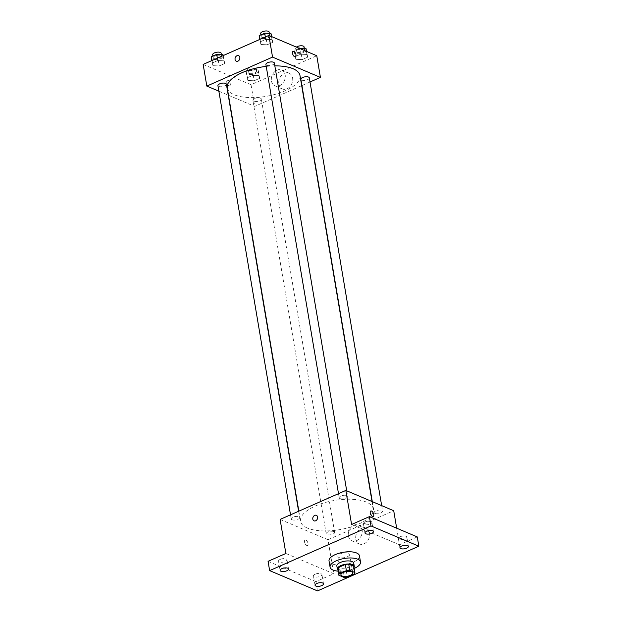 <?xml version="1.0" encoding="UTF-8"?>
<svg xmlns="http://www.w3.org/2000/svg" width="622" height="622" viewBox="0 0 622 622"><rect width="100%" height="100%" fill="white"/><g stroke="black" fill="none" stroke-linecap="round" stroke-linejoin="round"><path stroke-width="0.47" stroke-dasharray="3.11 2.33" d="M338.928 557.429A6.002 2.41 -9.6 0 1 337.8 556.317A6.002 2.41 -9.6 0 1 343.321 552.935A6.002 2.41 -9.6 0 1 349.634 554.311A6.002 2.41 -9.6 0 1 345.746 557.32A6.002 2.41 -9.6 0 1 338.928 557.429M337.777 569.021L342.893 571.198L343.943 577.387M353.848 566.362A8.148 3.273 -9.6 0 1 353.319 567.839L354.361 574.028M342.893 571.198A8.148 3.273 -9.6 0 0 346.291 570.934L353.319 567.839M337.964 570.11A8.568 3.444 170.4 0 0 346.392 571.089A8.568 3.444 170.4 0 0 354.027 567.396M353.739 563.167A8.568 3.444 -9.6 0 1 348.188 567.466A8.568 3.444 -9.6 0 1 338.446 567.622A8.568 3.444 -9.6 0 1 336.836 566.028M346.291 570.934L347.34 577.123M354.198 568.438A15.426 6.204 -9.6 0 1 338.135 571.151M359.454 555.835A15.426 6.204 -9.6 0 1 349.455 563.571A15.426 6.204 -9.6 0 1 331.923 563.843A15.426 6.204 -9.6 0 1 329.03 560.982M280.25 559.38A4.284 1.726 170.4 0 0 278.524 561.153A4.284 1.726 170.4 0 0 280.957 562.265A4.284 1.726 170.4 0 0 285.241 561.495A4.284 1.726 170.4 0 0 286.975 559.722A4.284 1.726 170.4 0 0 284.542 558.603A4.284 1.726 170.4 0 0 280.25 559.38M315.206 574.192A4.284 1.726 170.4 0 0 313.472 575.964A4.284 1.726 170.4 0 0 315.906 577.084A4.284 1.726 170.4 0 0 320.198 576.306A4.284 1.726 170.4 0 0 321.924 574.534A4.284 1.726 170.4 0 0 319.49 573.422A4.284 1.726 170.4 0 0 315.206 574.192M285.871 553.471L333.75 573.764L315.945 581.617L317.515 590.9M268.066 561.316L315.945 581.617M280.11 519.417L327.988 539.717L333.75 573.764M327.988 539.717L393.718 510.732M396.673 528.195L399.479 544.779L417.276 536.926M355.815 539.087A8.599 6.663 -67 0 0 359.329 543.97A8.599 6.663 -67 0 0 368.823 538.66A8.599 6.663 -67 0 0 366.039 528.14A8.599 6.663 -67 0 0 358.567 530.325A8.599 6.663 -67 0 0 355.815 539.087M400.101 536.755A4.284 1.726 170.4 0 0 398.375 538.528A4.284 1.726 170.4 0 0 400.809 539.639A4.284 1.726 170.4 0 0 405.093 538.87A4.284 1.726 170.4 0 0 406.827 537.097A4.284 1.726 170.4 0 0 404.386 535.977A4.284 1.726 170.4 0 0 400.101 536.755M365.153 521.936A4.284 1.726 170.4 0 0 363.419 523.708A4.284 1.726 170.4 0 0 365.853 524.828A4.284 1.726 170.4 0 0 370.137 524.051A4.284 1.726 170.4 0 0 371.87 522.278A4.284 1.726 170.4 0 0 369.437 521.158A4.284 1.726 170.4 0 0 365.153 521.936M399.479 544.779L351.593 524.478M307.447 528.07A36.892 14.827 -9.6 0 1 300.543 521.228A36.892 14.827 -9.6 0 1 334.442 500.453A36.892 14.827 -9.6 0 1 373.286 508.92A36.892 14.827 -9.6 0 1 349.37 527.417A36.892 14.827 -9.6 0 1 307.447 528.07M374.957 513.414A4.284 1.726 -9.6 0 1 374.156 512.621A4.284 1.726 -9.6 0 1 378.09 510.203A4.284 1.726 -9.6 0 1 382.608 511.191A4.284 1.726 -9.6 0 1 379.824 513.337A4.284 1.726 -9.6 0 1 374.957 513.414M292.021 519.759A4.284 1.726 -9.6 0 1 291.22 518.958A4.284 1.726 -9.6 0 1 295.162 516.548A4.284 1.726 -9.6 0 1 299.672 517.535A4.284 1.726 -9.6 0 1 296.896 519.681A4.284 1.726 -9.6 0 1 292.021 519.759M340.001 498.595A4.284 1.726 -9.6 0 1 339.2 497.802A4.284 1.726 -9.6 0 1 343.142 495.392A4.284 1.726 -9.6 0 1 347.651 496.372A4.284 1.726 -9.6 0 1 344.876 498.517A4.284 1.726 -9.6 0 1 340.001 498.595M333.82 531.553A4.284 1.726 170.4 0 0 328.952 531.631A4.284 1.726 170.4 0 0 326.177 533.777A4.284 1.726 170.4 0 0 330.686 534.764A4.284 1.726 170.4 0 0 334.628 532.346A4.284 1.726 170.4 0 0 333.82 531.553M305.814 540.013A3.001 1.462 66.2 0 0 305.068 539.974A3.001 1.462 66.2 0 0 304.935 543.309A3.001 1.462 66.2 0 0 307.486 545.463A3.001 1.462 66.2 0 0 307.859 542.796A3.001 1.462 66.2 0 0 305.814 540.013A3.001 1.462 66.2 0 0 305.068 539.974A3.001 1.462 66.2 0 0 304.935 543.309A3.001 1.462 66.2 0 0 307.486 545.463A3.001 1.462 66.2 0 0 307.867 542.796A3.001 1.462 66.2 0 0 305.822 540.013M373.208 516.478L373.216 516.478A3.001 1.462 -113.8 0 1 372.461 516.447A3.001 1.462 -113.8 0 1 370.409 513.663A3.001 1.462 -113.8 0 1 370.79 510.989L370.79 510.989M348.398 535.939A8.599 6.663 -67 0 0 351.912 540.829A8.599 6.663 -67 0 0 361.398 535.511A8.599 6.663 -67 0 0 358.622 524.991A8.599 6.663 -67 0 0 351.15 527.184A8.599 6.663 -67 0 0 348.398 535.939M316.373 515.319L316.365 515.319A3.001 2.325 113 0 1 317.337 518.989A3.001 2.325 113 0 1 314.032 520.839L314.024 520.839M299.991 75.589A36.892 14.827 -9.6 0 1 276.082 94.085A36.892 14.827 -9.6 0 1 234.152 94.738A36.892 14.827 -9.6 0 1 227.248 87.889M266.239 66.398A36.892 14.827 -9.6 0 1 274.838 65.878M260.532 98.214A4.284 1.726 170.4 0 0 255.658 98.292A4.284 1.726 170.4 0 0 252.882 100.445A4.284 1.726 170.4 0 0 257.391 101.425A4.284 1.726 170.4 0 0 261.333 99.015A4.284 1.726 170.4 0 0 260.532 98.214M274.356 63.04A4.284 1.726 -9.6 0 1 271.581 65.186A4.284 1.726 -9.6 0 1 266.714 65.263A4.284 1.726 -9.6 0 1 265.905 64.463M226.377 84.195A4.284 1.726 -9.6 0 1 223.601 86.349A4.284 1.726 -9.6 0 1 218.726 86.419A4.284 1.726 -9.6 0 1 217.925 85.626M309.313 77.851A4.284 1.726 -9.6 0 1 306.537 80.005A4.284 1.726 -9.6 0 1 301.662 80.075A4.284 1.726 -9.6 0 1 300.861 79.282M218.866 91.193L228.235 95.166M228.492 95.275L254.701 106.378L301.693 85.657M301.927 85.556L310.013 81.987M307.68 57.162L306.957 54.464L300.698 54.2L295.162 56.641L295.885 59.339L302.144 59.603L307.68 57.162L306.957 54.464L300.698 54.2L295.162 56.641L295.885 59.339L302.144 59.603L307.68 57.162L306.716 51.471M224.744 63.506L224.021 60.8L217.762 60.544L212.234 62.985L212.957 65.683L219.216 65.948L224.744 63.506L224.021 60.8L217.762 60.544L212.234 62.985L212.957 65.683L219.216 65.948L224.744 63.506L223.228 55.56M203.153 64.416L251.031 84.716L316.761 55.731M272.731 42.343L272.001 39.645L265.742 39.388L260.214 41.822L260.937 44.527L267.196 44.784L272.731 42.343L272.001 39.645L265.742 39.388L260.214 41.822L260.937 44.527L267.196 44.784L272.731 42.343L271.767 36.651M259.701 78.318L258.977 75.62L252.719 75.363L247.183 77.804L247.906 80.502L254.165 80.759L259.701 78.318L258.977 75.62L252.719 75.363L247.183 77.804L247.906 80.502L254.165 80.759L259.701 78.318L258.651 72.129L257.928 69.431L251.669 69.166L246.133 71.608L246.864 74.313L253.123 74.57L258.651 72.129M251.031 84.716L254.701 106.378M278.858 84.087A8.599 6.663 -67 0 0 282.372 88.969A8.599 6.663 -67 0 0 291.866 83.651A8.599 6.663 -67 0 0 289.082 73.139A8.599 6.663 -67 0 0 281.611 75.324A8.599 6.663 -67 0 0 278.858 84.087M228.072 80.37A3.001 1.462 66.2 0 0 227.325 80.331A3.001 1.462 66.2 0 0 227.193 83.667A3.001 1.462 66.2 0 0 229.743 85.82A3.001 1.462 66.2 0 0 230.117 83.154A3.001 1.462 66.2 0 0 228.072 80.37A3.001 1.462 66.2 0 0 227.325 80.331A3.001 1.462 66.2 0 0 227.193 83.667A3.001 1.462 66.2 0 0 229.743 85.82A3.001 1.462 66.2 0 0 230.124 83.154A3.001 1.462 66.2 0 0 228.08 80.37M295.473 56.835L295.466 56.835A3.001 1.462 -113.8 0 1 294.711 56.804A3.001 1.462 -113.8 0 1 292.667 54.013A3.001 1.462 -113.8 0 1 293.048 51.346L293.048 51.346M271.441 80.938A8.599 6.663 -67 0 0 274.955 85.828A8.599 6.663 -67 0 0 284.441 80.51A8.599 6.663 -67 0 0 281.665 69.991A8.599 6.663 -67 0 0 274.193 72.175A8.599 6.663 -67 0 0 271.441 80.938M238.63 55.677L238.623 55.677A3.001 2.325 113 0 1 239.594 59.347A3.001 2.325 113 0 1 236.282 61.197L236.282 61.197M248.971 73.38A4.284 1.726 -9.6 0 1 248.17 72.587A4.284 1.726 -9.6 0 1 252.104 70.169A4.284 1.726 -9.6 0 1 256.622 71.157A4.284 1.726 -9.6 0 1 253.846 73.303A4.284 1.726 -9.6 0 1 248.971 73.38M257.928 69.431L258.977 75.62M251.669 69.166L252.719 75.363M246.133 71.608L247.183 77.804M246.864 74.313L247.906 80.502M253.123 74.57L254.165 80.759M248.45 70.286A4.284 1.726 -9.6 0 1 247.649 69.493A4.284 1.726 -9.6 0 1 251.583 67.075A4.284 1.726 -9.6 0 1 256.101 68.062A4.284 1.726 -9.6 0 1 253.317 70.208A4.284 1.726 -9.6 0 1 248.45 70.286M299.112 48.244L294.12 50.452L294.844 53.15L301.102 53.406L306.63 50.973M296.951 52.217A4.284 1.726 -9.6 0 1 296.15 51.424A4.284 1.726 -9.6 0 1 300.092 49.014A4.284 1.726 -9.6 0 1 304.601 49.993A4.284 1.726 -9.6 0 1 301.825 52.147A4.284 1.726 -9.6 0 1 296.951 52.217M306.428 51.346L306.957 54.464M299.734 48.508L300.698 54.2M294.12 50.452L295.162 56.641M294.844 53.15L295.885 59.339M301.102 53.406L302.144 59.603M304.08 46.899A4.284 1.726 -9.6 0 1 301.297 49.052A4.284 1.726 -9.6 0 1 296.43 49.122A4.284 1.726 -9.6 0 1 295.629 48.329A4.284 1.726 -9.6 0 1 296.399 47.093M211.185 56.796L211.908 59.494L218.167 59.751L223.702 57.317M214.015 58.561A4.284 1.726 -9.6 0 1 213.214 57.768A4.284 1.726 -9.6 0 1 217.156 55.358A4.284 1.726 -9.6 0 1 221.665 56.338A4.284 1.726 -9.6 0 1 218.89 58.491A4.284 1.726 -9.6 0 1 214.015 58.561M223.142 55.599L224.021 60.8M217.358 58.149L217.762 60.544M211.822 60.591L212.234 62.985M211.908 59.494L212.957 65.683M218.167 59.751L219.216 65.948M221.144 53.243A4.284 1.726 -9.6 0 1 218.369 55.389A4.284 1.726 -9.6 0 1 213.494 55.467A4.284 1.726 -9.6 0 1 212.693 54.674M259.164 35.633L259.887 38.331L266.146 38.595L271.682 36.154M262.002 37.406A4.284 1.726 -9.6 0 1 261.193 36.612A4.284 1.726 -9.6 0 1 265.135 34.194A4.284 1.726 -9.6 0 1 269.645 35.182A4.284 1.726 -9.6 0 1 266.869 37.328A4.284 1.726 -9.6 0 1 262.002 37.406M271.48 36.535L272.001 39.645M265.337 36.993L265.742 39.388M259.809 39.435L260.214 41.822M259.887 38.331L260.937 44.527M266.146 38.595L267.196 44.784M269.124 32.087A4.284 1.726 -9.6 0 1 266.348 34.233A4.284 1.726 -9.6 0 1 261.473 34.311A4.284 1.726 -9.6 0 1 260.672 33.51M352.775 572.885L349.634 554.311M340.942 574.883L337.8 556.317M373.441 531.569L371.87 522.278M364.99 532.992L363.419 523.708M288.546 569.006L286.975 559.722M280.094 570.436L278.524 561.153M323.494 583.825L321.924 574.534M315.043 585.255L313.472 575.964M408.397 546.38L406.827 537.097M399.946 547.811L398.375 538.528M351.912 540.829L359.329 543.97M358.622 524.991L366.039 528.14M298.84 511.16L300.543 521.228M372.042 501.542L373.286 508.92M334.628 532.346L261.333 99.015M326.177 533.777L252.882 100.445M338.5 493.666L339.2 497.802M346.711 490.805L347.651 496.372M290.521 514.829L291.22 518.958M298.614 511.261L299.672 517.535M372.298 501.651L374.156 512.621M381.667 505.624L382.608 511.191M274.955 85.828L282.372 88.969M281.665 69.991L289.082 73.139M247.649 69.493L248.17 72.587M256.101 68.062L256.622 71.157M295.629 48.329L296.15 51.424M304.298 48.205L304.601 49.993M212.918 56.027L213.214 57.768M221.362 54.549L221.665 56.338M260.906 34.871L261.193 36.612M269.342 33.386L269.645 35.182"/><path stroke-width="0.93" d="M342.069 575.995A6.002 2.41 -9.6 0 1 340.942 574.883A6.002 2.41 -9.6 0 1 346.462 571.509A6.002 2.41 -9.6 0 1 352.775 572.885A6.002 2.41 -9.6 0 1 348.888 575.894A6.002 2.41 -9.6 0 1 342.069 575.995M347.34 577.123L354.361 574.028A8.148 3.273 -9.6 0 0 354.898 572.551L349.782 570.382A8.148 3.273 -9.6 0 0 346.384 570.646L339.355 573.741A8.148 3.273 -9.6 0 0 338.827 575.218L343.943 577.387A8.148 3.273 -9.6 0 0 347.34 577.123M346.384 570.646L345.334 564.457L338.314 567.552L339.355 573.741M338.314 567.552A8.148 3.273 -9.6 0 0 337.777 569.021L338.827 575.218M345.334 564.457A8.148 3.273 -9.6 0 1 348.732 564.193L349.782 570.382M354.898 572.551L353.848 566.362L348.732 564.193M354.027 567.396A8.568 3.444 170.4 0 0 354.268 566.261A8.568 3.444 170.4 0 0 349.393 564.03A8.568 3.444 170.4 0 0 340.825 565.577A8.568 3.444 170.4 0 0 337.365 569.122A8.568 3.444 170.4 0 0 337.964 570.11M337.365 569.122L336.836 566.028A8.568 3.444 -9.6 0 1 340.304 562.482A8.568 3.444 -9.6 0 1 348.872 560.935A8.568 3.444 -9.6 0 1 353.739 563.167L354.268 566.261M338.135 571.151A15.426 6.204 -9.6 0 1 332.964 570.032A15.426 6.204 -9.6 0 1 330.08 567.171A15.426 6.204 -9.6 0 1 344.254 558.486A15.426 6.204 -9.6 0 1 360.503 562.024A15.426 6.204 -9.6 0 1 354.198 568.438M330.08 567.171L329.03 560.982A15.426 6.204 -9.6 0 1 343.212 552.289A15.426 6.204 -9.6 0 1 359.454 555.835L360.503 562.024M406.664 548.153A4.284 1.726 -9.6 0 1 402.38 548.931A4.284 1.726 -9.6 0 1 399.946 547.811A4.284 1.726 -9.6 0 1 403.88 545.401A4.284 1.726 -9.6 0 1 408.397 546.38A4.284 1.726 -9.6 0 1 406.664 548.153M321.768 585.597A4.284 1.726 -9.6 0 1 317.477 586.367A4.284 1.726 -9.6 0 1 315.043 585.255A4.284 1.726 -9.6 0 1 318.985 582.837A4.284 1.726 -9.6 0 1 323.494 583.825A4.284 1.726 -9.6 0 1 321.768 585.597M286.812 570.778A4.284 1.726 -9.6 0 1 282.528 571.556A4.284 1.726 -9.6 0 1 280.094 570.436A4.284 1.726 -9.6 0 1 284.029 568.018A4.284 1.726 -9.6 0 1 288.546 569.006A4.284 1.726 -9.6 0 1 286.812 570.778M371.707 533.334A4.284 1.726 -9.6 0 1 367.423 534.111A4.284 1.726 -9.6 0 1 364.99 532.992A4.284 1.726 -9.6 0 1 368.932 530.582A4.284 1.726 -9.6 0 1 373.441 531.569A4.284 1.726 -9.6 0 1 371.707 533.334M370.969 525.917L269.637 570.607L317.515 590.9L418.847 546.209L370.969 525.917L369.398 516.633L351.593 524.478L345.84 490.431L280.11 519.417L285.871 553.471L268.066 561.316L269.637 570.607M314.032 520.839A3.001 2.325 113 0 1 312.804 519.137A3.001 2.325 113 0 1 313.76 516.081A3.001 2.325 113 0 1 316.365 515.319A3.001 2.325 113 0 1 317.337 518.989A3.001 2.325 113 0 1 314.024 520.839A3.001 2.325 113 0 1 312.804 519.137A3.001 2.325 113 0 1 313.76 516.081A3.001 2.325 113 0 1 316.373 515.319M369.398 516.633L417.276 536.926L418.847 546.209M345.84 490.431L393.718 510.732L396.673 528.195M372.461 516.447A3.001 1.462 -113.8 0 1 370.417 513.655A3.001 1.462 -113.8 0 1 370.79 510.989A3.001 1.462 -113.8 0 1 373.34 513.142A3.001 1.462 -113.8 0 1 373.216 516.478A3.001 1.462 -113.8 0 1 372.461 516.447M370.79 510.989A3.001 1.462 -113.8 0 1 373.34 513.142A3.001 1.462 -113.8 0 1 373.208 516.478M298.84 511.16L227.248 87.889A36.892 14.827 -9.6 0 1 266.239 66.398M274.838 65.878A36.892 14.827 -9.6 0 1 299.991 75.589L372.042 501.542M338.5 493.666L265.905 64.463A4.284 1.726 -9.6 0 1 269.847 62.052A4.284 1.726 -9.6 0 1 274.356 63.04L346.711 490.805M290.521 514.829L217.925 85.626A4.284 1.726 -9.6 0 1 221.867 83.216A4.284 1.726 -9.6 0 1 226.377 84.195L298.614 511.261M372.298 501.651L300.861 79.282A4.284 1.726 -9.6 0 1 304.803 76.871A4.284 1.726 -9.6 0 1 309.313 77.851L381.667 505.624M310.013 81.987L320.423 77.392L272.545 57.1L206.815 86.085L218.866 91.193M320.423 77.392L316.761 55.731L268.875 35.431L272.545 57.1M268.875 35.431L203.153 64.416L206.815 86.085M236.282 61.197A3.001 2.325 113 0 1 235.062 59.494A3.001 2.325 113 0 1 236.018 56.439A3.001 2.325 113 0 1 238.623 55.677A3.001 2.325 113 0 1 239.594 59.347A3.001 2.325 113 0 1 236.282 61.197A3.001 2.325 113 0 1 235.062 59.494A3.001 2.325 113 0 1 236.018 56.439A3.001 2.325 113 0 1 238.63 55.677M294.719 56.804A3.001 1.462 -113.8 0 1 292.674 54.013A3.001 1.462 -113.8 0 1 293.048 51.346A3.001 1.462 -113.8 0 1 295.598 53.5A3.001 1.462 -113.8 0 1 295.473 56.835A3.001 1.462 -113.8 0 1 294.719 56.804M293.048 51.346A3.001 1.462 -113.8 0 1 295.598 53.5A3.001 1.462 -113.8 0 1 295.466 56.835M306.716 51.471L305.907 48.267L299.112 48.244M305.907 48.267L306.428 51.346M299.648 48.011L299.734 48.508M296.399 47.093A4.284 1.726 -9.6 0 1 301.001 45.771A4.284 1.726 -9.6 0 1 304.08 46.899L304.298 48.205M223.228 55.56L222.979 54.612L216.72 54.355L211.185 56.796L211.822 60.591M222.979 54.612L223.142 55.599M216.72 54.355L217.358 58.149M212.918 56.027L212.693 54.674A4.284 1.726 -9.6 0 1 216.627 52.264A4.284 1.726 -9.6 0 1 221.144 53.243L221.362 54.549M271.767 36.651L270.959 33.456L264.7 33.191L259.164 35.633L259.809 39.435M270.959 33.456L271.48 36.535M264.7 33.191L265.337 36.993M260.906 34.871L260.672 33.51A4.284 1.726 -9.6 0 1 264.614 31.1A4.284 1.726 -9.6 0 1 269.124 32.087L269.342 33.386"/></g></svg>
